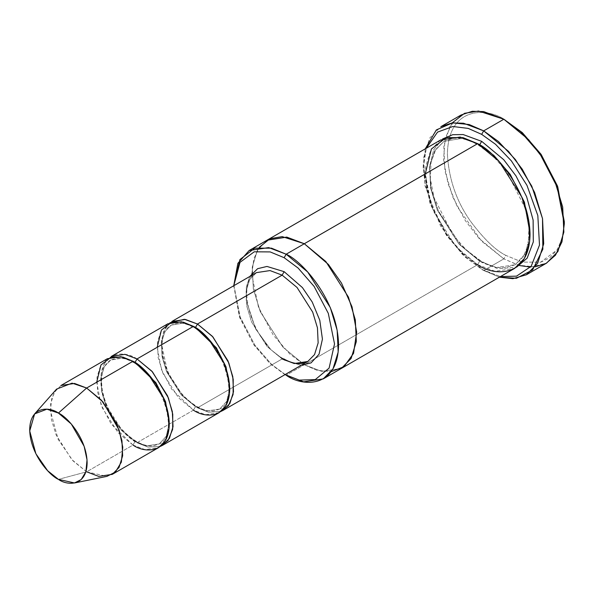 <?xml version="1.0" encoding="UTF-8"?>
<svg xmlns="http://www.w3.org/2000/svg" width="594" height="594" viewBox="0 0 594 594"><rect width="100%" height="100%" fill="white"/><g stroke="black" fill="none" stroke-linecap="round" stroke-linejoin="round"><path stroke-width="0.45" stroke-dasharray="2.97 2.23" d="M169.899 322.787L163.937 330.606L161.256 342.775L167.775 372.817L183.123 396.094L197.483 407.811L196.896 406.504L195.471 406.645L206.89 410.981L219.698 409.051L226.722 401.344L229.715 388.008L226.722 401.344L219.698 409.051L206.89 410.981L195.471 406.645L196.896 406.504L197.483 407.811L282.135 358.939L283.561 358.798L284.147 360.105L301.136 365.325L284.147 360.105L270.634 349.45L255.658 328.979L246.28 300.579L246.339 287.058L249.829 276.462L246.339 287.058L246.28 300.579L255.658 328.979L270.634 349.45L284.147 360.105L283.561 358.798L282.135 358.939L267.241 346.651L251.589 322.015L246.822 306.259L246.124 291.194L249.725 279.507L256.482 272.616L249.725 279.507L246.124 291.194L246.822 306.259L251.589 322.015L267.241 346.651L282.135 358.939L294.23 363.528L307.789 361.479M535.305 266.84L518.503 265.251L503.838 258.873L505.85 255.375L522.215 262.125L540.919 262.125L549.888 257.692L557.424 249.421L562.503 237.206L564.3 221.636M461.085 114.998L449.829 126.485L443.815 145.961L444.98 171.072L452.925 197.327L465.228 220.493L479.016 238.38L503.838 258.873L483.679 270.508L465.302 257.195L446.599 235.595L430.093 203.839L423.218 168.109L426.306 148.24L423.262 165.548L425.059 185.967L440.577 226.128L462.31 254.358L481.667 269.342L500.415 276.596L481.667 269.342L499.406 277.183L483.679 270.508L503.838 258.873L519.535 265.54M285.075 374.591L284.147 374.064L285.075 374.591M56.586 389.1L51.812 398.062L50.386 410.677L58.145 439.404L72.995 460.862L86.635 471.814L58.42 479.373L86.635 471.814L132.989 445.047L145.085 449.636L158.643 447.586M107.336 358.724L100.586 365.614L96.978 377.301L97.676 392.367L102.443 408.123L118.095 432.759L132.989 445.047L135.009 441.557L120.938 429.945L106.155 406.682L101.656 391.802L100.995 377.576L104.403 366.535L110.781 360.031L104.403 366.535L100.995 377.576L101.656 391.802L106.155 406.682L120.938 429.945L135.009 441.557L136.434 441.416L135.009 441.557L146.428 445.886L159.237 443.956L166.261 436.256L169.253 422.913L166.261 436.256L159.237 443.956L146.428 445.886L135.009 441.557L132.989 445.047L86.635 471.814L106.965 476.351M135.009 362.429L133.583 362.57L132.989 361.263L133.583 362.57C163.484 377.532 179.678 435.981 159.237 443.956L153.363 445.856C148.381 446.45 142.731 444.965 136.434 441.416L137.021 442.723L148.055 447.104L160.58 446.287L148.055 447.104L137.021 442.723L136.434 441.416C123.359 433.382 113.291 420.827 106.244 403.764C97.81 381.987 101.856 364.389 110.781 360.031L122.965 358.004L134.014 361.872L122.965 358.004L110.781 360.031L116.647 358.13C121.636 357.536 127.279 359.021 133.583 362.57L134.949 362.459M137.021 358.939C126.411 351.128 101.24 349.168 100.742 379.885C101.24 411.174 126.411 438.275 137.021 442.723L193.451 410.142L171.688 389.196L161.442 369.483L157.172 347.304M132.989 445.047L111.227 424.101L100.98 404.388L96.711 382.209M282.135 358.939L197.483 407.811L208.516 412.199L221.042 411.382L208.516 412.199L197.483 407.811L182.588 395.522L166.936 370.886L162.169 355.13L161.471 340.065L165.08 328.378L171.829 321.488M167.805 323.819L161.048 330.709L157.44 342.396L158.138 357.462L162.912 373.21L178.564 397.846L193.451 410.142L195.471 406.645L181.4 395.04L166.617 371.777L162.117 356.897L161.457 342.664L164.865 331.63L171.243 325.118L183.435 323.091L194.476 326.967L183.435 323.091L171.243 325.118L164.865 331.63L161.457 342.664L162.117 356.897L166.617 371.777L181.4 395.04L195.471 406.645L193.451 410.142L205.546 414.723L219.104 412.681M193.451 326.358L194.045 327.665L195.419 327.554L194.045 327.665L193.451 326.358M530.516 267.107L546.591 263.105M341.03 368.614L321.599 371.354L304.306 364.761L286.167 375.23L477.635 264.686L479.648 261.197L496.443 267.567L515.28 264.724L525.697 253.215L530.026 233.249L525.697 253.215L515.28 264.724L496.443 267.567L479.648 261.197L481.073 261.056L481.667 262.362L498.076 268.792L516.646 267.1L498.076 268.792L481.667 262.362L481.073 261.056L479.648 261.197L458.962 244.127L437.229 209.912L430.605 188.031L429.633 167.107L434.645 150.876L444.022 141.305L462.236 138.365L478.653 144.268L462.236 138.365L444.022 141.305L434.645 150.876L429.633 167.107L430.605 188.031L437.229 209.912L458.962 244.127L479.648 261.197L477.635 264.686L462.964 253.794L446.191 234.43L431.4 205.955L425.23 173.923M442.649 138.929L433.687 149.822L429.41 167.204L431.162 188.833L438.379 210.967L460.684 245.181L481.667 262.362L460.684 245.181L438.379 210.967L431.162 188.833L429.41 167.204L433.687 149.822L442.649 138.929M477.635 143.666L478.222 144.973L479.61 144.854L478.222 144.973L477.635 143.666M440.585 139.998L430.828 149.955L425.616 166.832L426.626 188.595L433.516 211.353L456.125 246.933L477.635 264.686L304.306 364.761L321.77 371.384L341.357 368.429M477.635 264.686L495.099 271.31L514.686 268.354M193.451 410.142L137.021 442.723L122.126 430.427L106.475 405.791L101.708 390.043L101.01 374.977L104.618 363.29L111.368 356.4M233.776 285.729L239.389 316.751L253.623 344.542L269.899 363.461L284.147 374.064L270.04 363.595L253.92 344.973L239.694 317.597L233.776 285.729M267.255 240.073L257.499 250.029L252.287 266.906L253.296 288.669L260.187 311.419L282.789 347L304.306 364.753L282.878 347.096L260.321 311.739L253.371 289.085L252.242 267.337L257.299 250.371L266.929 240.258L257.299 250.371L252.242 267.337L253.371 289.085L260.321 311.739L282.878 347.096L304.306 364.761L316.817 370.233L331.155 371.71L316.817 370.233L304.306 364.753L289.798 354.017L273.21 335.001L258.435 307.016L251.915 275.252M251.908 273.418L253.928 258.516L259.311 247.26M233.769 284.467L239.931 316.498L254.722 344.973L271.495 364.337L286.167 375.23L271.651 364.478L255.049 345.441L240.273 317.426L233.776 285.647M564.293 222.78L562.28 238.046L557.09 249.948L540.599 262.221L522.067 262.088L505.85 255.375C495.693 250.416 484.006 239.167 470.782 221.636C456.6 201.722 448.804 179.225 447.401 154.143C448.203 104.648 488.758 107.811 505.85 120.396C488.758 107.811 448.203 104.648 447.401 154.143C448.804 179.225 456.6 201.722 470.782 221.636C484.006 239.167 495.693 250.416 505.85 255.375L503.838 258.873L481.593 241.134L457.217 206.601L448.002 183.605L443.562 159.749L445.106 138.536L452.212 122.906M425.297 148.819L423.218 165.778L430.331 202.74L447.401 235.595L466.75 257.937L483.679 270.508L458.858 250.022L445.069 232.128L432.774 208.962L424.829 182.707L423.663 157.596L429.67 138.12L440.926 126.633M86.635 471.814L71.74 459.518L56.088 434.882L51.322 419.134L50.624 404.069L54.225 392.382L60.982 385.491M481.667 269.342L483.679 270.508M503.838 119.231L505.85 120.396M256.482 272.616C234.749 281.2 251.938 342.953 283.561 358.798M219.698 409.051L213.833 410.951C208.843 411.538 203.2 410.06 196.896 406.504C183.821 398.47 173.76 385.922 166.706 368.852C158.271 347.082 162.325 329.484 171.243 325.118L177.109 323.225C182.098 322.631 187.741 324.109 194.045 327.665C223.945 342.619 240.147 401.069 219.698 409.051M515.28 264.724L505.791 267.686C498.359 268.391 490.124 266.186 481.073 261.056L466.394 250.067L452.888 234.897L434.043 197.646L430.36 178.861L431.021 162.266L435.796 149.413L444.022 141.305L453.504 138.343C460.944 137.637 469.178 139.842 478.222 144.973L492.901 155.962L506.415 171.131L525.259 208.383L528.935 227.168L528.281 243.763L523.507 256.615L515.28 264.724M284.147 374.064L286.167 375.23M233.769 286.798L233.769 285.736M423.218 168.109L423.218 165.778"/><path stroke-width="0.89" d="M256.482 272.616L171.829 321.488L185.395 319.446L197.483 324.027L212.377 336.323L228.029 360.959L232.796 376.707L233.494 391.78L229.893 403.46L223.136 410.35L221.042 411.382L228.542 405.502L233.1 394.438L233.219 379.336L228.853 362.986L212.927 336.932L197.483 324.027L282.135 275.156L297.03 287.451L312.682 312.088L317.448 327.836L318.146 342.901L314.538 354.588L307.789 361.479L314.538 354.588L318.146 342.901L317.448 327.836L312.682 312.088L297.03 287.451L282.135 275.156L270.04 270.574L256.482 272.616L270.04 270.574L282.135 275.156L284.147 271.666L266.973 266.446L257.596 268.696L249.829 276.462L257.596 268.696L266.973 266.446L284.147 271.666L302.428 287.585L312.236 302.042L319.787 320.277L322.431 339.144L319.037 354.254L311.041 362.897L301.136 365.325L311.041 362.897L319.037 354.254L322.431 339.144L319.787 320.277L312.236 302.042L302.428 287.585L284.147 271.666L282.135 275.156L197.483 324.027L195.471 327.524L216.342 347.765L226.024 366.832L229.715 388.008L226.024 366.832L216.342 347.765L195.471 327.524L197.483 324.027L184.355 319.29L169.899 322.787M564.3 223.96L564.3 221.636L557.424 185.9L540.919 154.143L522.215 132.544L503.838 119.231L520.767 131.801L540.117 154.143L557.187 186.999L564.3 223.96L561.961 241.832L555.464 255.197L546.079 263.394L535.305 266.84M481.667 134.363L495.522 144.283L511.397 160.907L526.96 185.35L537.822 215.555L539.493 245.07L531.17 266.312L516.55 276.143L500.415 276.596L516.55 276.143L531.17 266.312L539.493 245.07L537.822 215.555L526.96 185.35L511.397 160.907L495.522 144.283L481.667 134.363L468.221 128.408L452.821 126.5L437.533 132.12L426.306 148.24L437.533 132.12L452.821 126.5L468.221 128.408L481.667 134.363L483.679 130.873L481.667 134.363M499.406 277.183L516.409 278.289L532.61 269.958L542.849 249.213L542.515 218.562L531.771 186.13L515.399 159.563L498.463 141.52L483.679 130.873L508.501 151.359L522.289 169.245L534.593 192.411L542.537 218.666L543.703 243.778L537.689 263.253L526.433 274.74L512.897 278.683L499.406 277.183M284.147 257.707L298.114 268.05L314.085 286.375L328.296 313.335L334.526 343.904L329.106 368.109L315.266 379.611L299.25 380.108L286.167 375.23C301.492 386.508 337.852 389.345 338.565 344.973C337.852 299.777 301.492 260.632 286.167 254.217L284.147 257.707L270.188 251.923L254.217 251.804L240.006 262.355L233.776 285.729L240.006 262.355L254.217 251.804L270.188 251.923L284.147 257.707L286.167 254.217L307.677 271.97L330.286 307.551L337.169 330.309L338.179 352.064L332.974 368.948L323.218 378.898L303.631 381.853L285.068 374.599L299.25 380.108L315.266 379.611L329.106 368.109L334.526 343.904L328.296 313.335L314.085 286.375L298.114 268.05L284.147 257.707M112.288 474.354L158.643 447.586L165.399 440.696L169 429.009L168.302 413.944L163.536 398.195L147.884 373.559L132.989 361.263L86.635 388.031L101.529 400.319L117.181 424.955L121.948 440.711L122.646 455.776L119.038 467.463L112.288 474.354L98.73 476.395L86.635 471.814M58.42 413.053L71.287 423.997L84.14 446.317L87.028 459.867L85.9 471.695L81.2 479.551L74.51 482.967L58.42 479.373C66.818 485.558 86.746 487.11 87.132 462.793C86.746 438.023 66.818 416.565 58.42 413.053C50.015 406.868 30.094 405.316 29.7 429.633C30.094 454.403 50.015 475.853 58.42 479.373L47.617 470.7L35.863 453.719L29.722 430.977L34.63 413.899L46.881 409.184L58.42 413.053L86.635 388.031L58.42 413.053M74.51 482.967L106.965 476.351L115.414 472.037L121.354 462.11L122.78 447.171L119.127 430.049L102.896 401.856L86.635 388.031L72.06 383.145L56.586 389.1L34.63 413.899M137.021 358.939L135.009 362.429L155.88 382.67L165.563 401.737L169.253 422.913L165.563 401.737L155.88 382.67L135.009 362.429L137.021 358.939L151.916 371.228L167.567 395.864L172.334 411.62L173.032 426.685L169.424 438.372L162.674 445.262L160.58 446.287L168.08 440.414L172.639 429.351L172.757 414.241L168.384 397.891L152.465 371.837L137.021 358.939L193.451 326.358L137.021 358.939L124.926 354.351L111.368 356.4L167.805 323.819L181.363 321.77L193.451 326.358C204.069 330.799 229.239 357.9 229.73 389.196C229.239 419.913 204.069 417.953 193.451 410.142M134.014 361.872L135.009 362.429L134.014 361.872M96.711 382.209L100.98 364.961L111.227 357.076L122.832 357.076L132.989 361.263C143.6 365.711 168.77 392.812 169.268 424.101C168.77 454.826 143.6 452.858 132.989 445.047M194.476 326.967L195.471 327.524L194.476 326.967M157.172 347.304L161.442 330.056L171.688 322.171L183.294 322.171L193.451 326.358L208.346 338.647L223.997 363.283L228.764 379.039L229.47 394.104L225.861 405.791L219.104 412.681L162.674 445.262M519.535 265.54L530.516 267.107M526.433 274.74L546.591 263.105L557.848 251.618L563.855 232.143L562.689 207.031L554.744 180.776L542.448 157.61L528.66 139.716L503.838 119.231L483.679 130.873L503.838 119.231L483.679 111.59L472.297 111.278L461.085 114.998L440.926 126.633L452.138 122.913L463.528 123.225L483.679 130.873L469.186 124.54L452.569 122.861L436.36 129.9L425.297 148.819M481.667 141.342L479.648 144.832L493.911 155.45L510.201 174.384L524.435 202.212L530.026 233.249L524.435 202.212L510.201 174.384L493.911 155.45L479.648 144.832L481.667 141.342L463.157 134.556L452.725 134.697L442.649 138.929L452.725 134.697L463.157 134.556L481.667 141.342L503.727 159.697L515.926 175.839L526.611 196.688L533.115 220.047L533.315 241.869L527.16 258.145L516.646 267.1L527.16 258.145L533.315 241.869L533.115 220.047L526.611 196.688L515.926 175.839L503.727 159.697L481.667 141.342M478.653 144.268L479.648 144.832L478.653 144.268M425.23 173.923L431.4 149.005L446.191 137.615L462.964 137.615L477.635 143.666L286.167 254.217L304.306 243.74L325.816 261.494L348.426 297.082L355.316 319.832L356.326 341.595L351.113 358.479L341.357 368.429L351.113 358.472L356.318 341.595L355.309 319.832L348.426 297.082L325.816 261.494L304.306 243.74L477.635 143.666L460.164 137.043L440.585 139.998L267.248 240.073L286.835 237.117L304.306 243.74L286.672 237.088L266.929 240.258L286.835 237.117L304.306 243.74L328.415 264.449L341.491 283.086L352.027 306.816L356.66 332.039L353.564 353.326L343.978 366.684L331.162 371.71L343.978 366.684L353.564 353.326L356.667 332.039L352.027 306.816L341.491 283.093L328.415 264.449L304.306 243.74L282.217 236.627L269.995 238.706L259.311 247.26M323.218 378.898L341.03 368.614M341.357 368.429L514.686 268.354L524.443 258.405L529.655 241.528L528.645 219.765L521.755 197.008L499.146 161.427L477.635 143.666C492.961 150.089 529.321 189.234 530.034 234.43C529.321 278.809 492.961 275.972 477.635 264.686M251.915 275.252L251.908 273.418M233.776 285.647L237.882 263.335L249.116 250.542L268.696 247.594L286.167 254.217L271.495 248.166L254.722 248.166L239.931 259.556L233.769 285.736M452.212 122.906L464.538 113.306L478.541 111.033L503.838 119.231L522.371 132.685L541.238 154.603L557.751 186.813L564.293 222.78M60.982 385.491L74.54 383.442L86.635 388.031L132.989 361.263L120.894 356.682L107.336 358.724L60.982 385.491M223.136 410.35L307.789 361.479L294.23 363.528L282.135 358.939M249.116 250.542L267.255 240.073M307.789 361.479L301.351 363.528C296.079 364.1 290.154 362.518 283.561 358.798"/></g></svg>
